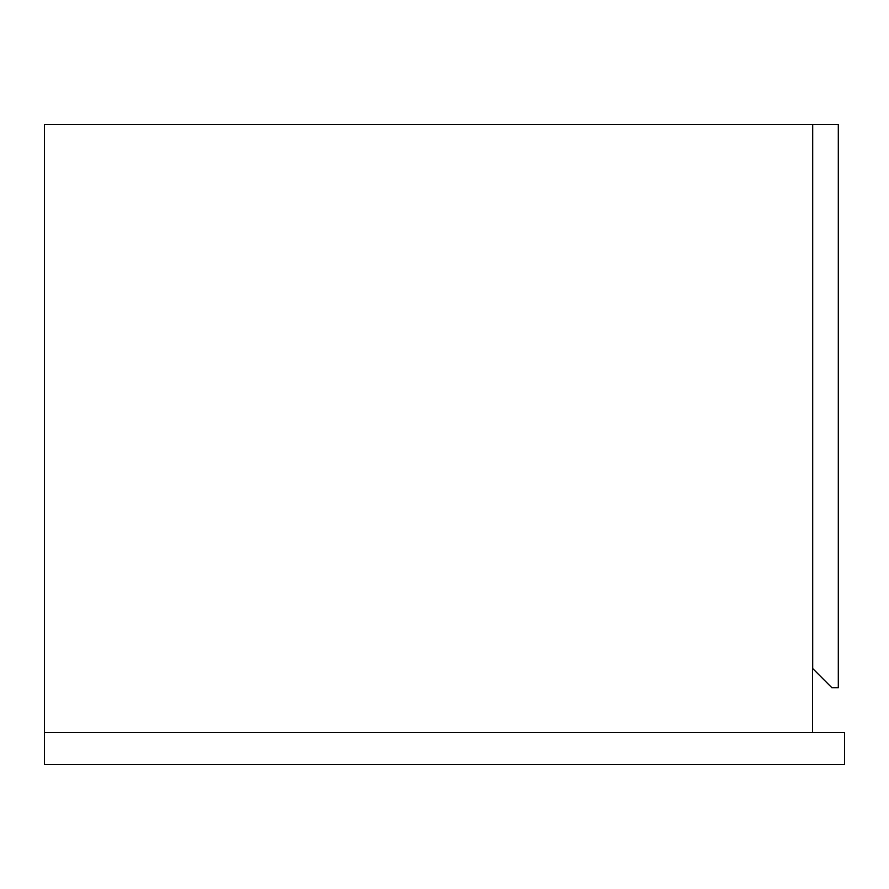 <?xml version="1.0" encoding="UTF-8"?>
<svg xmlns="http://www.w3.org/2000/svg" width="889" height="889" viewBox="0 0 889 889"><rect width="100%" height="100%" fill="white"/><g stroke="black" fill="none" stroke-linecap="round" stroke-linejoin="round"><path stroke-width="1.33" d="M812.546 732.536L812.546 124.46L44.45 124.46L44.45 732.536L844.55 732.536L844.55 764.54L44.45 764.54L44.45 732.536M838.305 124.46L812.702 124.46L812.702 668.528L831.904 687.73L838.305 687.73L838.305 124.46"/></g></svg>
